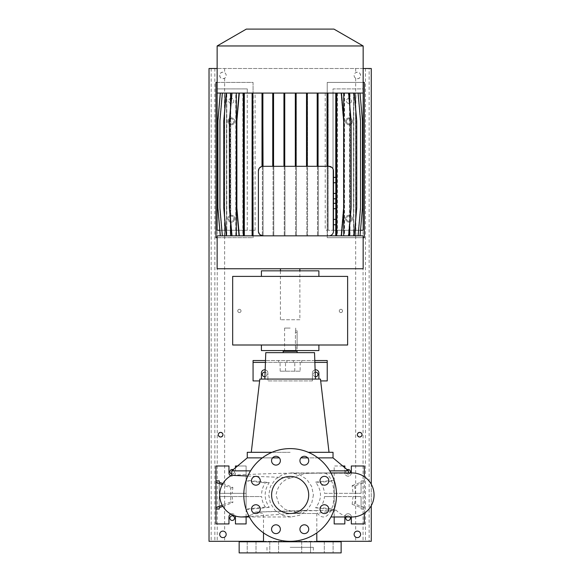 <?xml version="1.0" encoding="UTF-8"?>
<svg xmlns="http://www.w3.org/2000/svg" width="582" height="582" viewBox="0 0 582 582"><rect width="100%" height="100%" fill="white"/><g stroke="black" fill="none" stroke-linecap="round" stroke-linejoin="round"><path stroke-width="0.44" stroke-dasharray="2.91 2.18" d="M313.422 494.955L311.668 503.445L306.75 510.574L299.483 515.31L290.964 516.976L282.481 515.317L275.271 510.567L270.441 503.415L268.738 494.955L270.434 486.501L275.293 479.328L282.496 474.592L290.964 472.94L299.475 474.599L306.743 479.335L311.668 486.472L313.422 494.955M256.189 476.374L291.276 477.807C282.932 479.59 277.847 485.301 276.006 494.955L278.8 503.67L285.085 509.446L299.104 513.069L304.837 510.414L315.968 510.603A22.021 10.6 -90 0 0 323.425 516.976A22.021 10.6 -90 0 0 334.024 494.955A22.021 10.6 -90 0 0 323.425 472.94L348.553 473.217L290.149 473.195C259.055 473.704 231.076 475.276 231.745 475.327L231.745 475.327M290.149 476.418A18.544 18.544 0 0 0 271.605 494.955A18.544 18.544 0 0 0 290.149 513.499L316.804 513.499L290.149 513.499A18.544 18.544 0 0 0 308.693 494.955A18.544 18.544 0 0 0 290.149 476.418M328.692 552.9L324.29 552.9L328.692 552.9M328.692 541.777L324.29 541.777L328.692 541.777M306.11 552.9L310.519 552.9L306.11 552.9M306.11 541.777L310.519 541.777L310.519 552.9L310.519 541.777L306.11 541.777M274.18 552.9L278.589 552.9L274.18 552.9M274.18 541.777L278.589 541.777L274.18 541.777M251.606 552.9L247.205 552.9L251.606 552.9M251.606 541.777L247.205 541.777L251.606 541.777M301.709 541.777L301.709 552.9L301.709 541.777L310.519 541.777L301.709 541.777M275.955 456.295A4.401 4.401 0 0 0 271.554 460.697A4.401 4.401 0 0 0 275.955 465.098A4.401 4.401 0 0 0 280.364 460.697A4.401 4.401 0 0 0 275.955 456.295M255.891 476.36A4.401 4.401 0 0 0 251.482 480.768A4.401 4.401 0 0 0 255.891 485.17A4.401 4.401 0 0 0 260.292 480.768A4.401 4.401 0 0 0 255.891 476.36M255.891 504.747A4.401 4.401 0 0 0 251.482 509.148A4.401 4.401 0 0 0 255.891 513.55A4.401 4.401 0 0 0 260.292 509.148A4.401 4.401 0 0 0 255.891 504.747M275.955 524.811A4.401 4.401 0 0 0 271.554 529.22A4.401 4.401 0 0 0 275.955 533.621A4.401 4.401 0 0 0 280.364 529.22A4.401 4.401 0 0 0 275.955 524.811M304.342 524.811A4.401 4.401 0 0 0 299.934 529.22A4.401 4.401 0 0 0 304.342 533.621A4.401 4.401 0 0 0 308.744 529.22A4.401 4.401 0 0 0 304.342 524.811M324.407 504.747A4.401 4.401 0 0 0 320.005 509.148A4.401 4.401 0 0 0 324.407 513.55A4.401 4.401 0 0 0 328.815 509.148A4.401 4.401 0 0 0 324.407 504.747M324.407 476.36A4.401 4.401 0 0 0 320.005 480.768A4.401 4.401 0 0 0 324.407 485.17A4.401 4.401 0 0 0 328.815 480.768A4.401 4.401 0 0 0 324.407 476.36M304.342 456.295A4.401 4.401 0 0 0 299.934 460.697A4.401 4.401 0 0 0 304.342 465.098A4.401 4.401 0 0 0 308.744 460.697A4.401 4.401 0 0 0 304.342 456.295M263.493 532.879L263.493 513.499L255.534 512.095L336.054 510.101L316.804 513.499L316.804 532.879M352.03 516.976A22.021 22.021 0 0 1 336.054 510.101L315.968 510.603M352.03 472.94A22.021 22.021 0 0 0 348.553 473.217L318.703 472.94M304.837 510.414L255.534 512.095A22.021 22.021 0 0 1 242.73 516.954M246.113 493.332L219.225 493.332L219.225 482.216L219.225 493.332L246.113 493.332L246.113 480.215L269.255 482.565C263.813 490.815 263.813 499.072 269.255 507.344L265.377 507.082C263.239 504.005 261.995 500.505 261.653 496.577L232.233 496.577L232.873 502.535L230.756 501.982L230.756 487.934L222.222 484.704M269.255 482.565L265.377 482.834L246.113 480.87L246.113 465.986L235.448 465.986L235.448 472.94A3.245 3.245 0 0 1 232.203 476.185A3.245 3.245 0 0 1 228.959 472.94L228.959 465.986L215.98 465.986L215.98 523.931L228.959 523.931L228.959 516.976A3.245 3.245 0 0 1 232.203 513.731A3.245 3.245 0 0 1 235.448 516.976L235.448 523.931L246.113 523.931L246.113 465.986L237.565 465.986M261.653 493.332C261.987 489.418 263.231 485.919 265.377 482.834M222.855 483.591L232.873 487.381L232.233 493.332M232.873 487.381L230.756 487.934M354.576 486.028C355.748 491.979 355.748 497.93 354.576 503.888L352.146 504.325L353.07 496.577L324.509 496.577C324.087 500.826 322.595 504.499 320.049 507.606L315.597 507.81C322.101 499.276 322.101 490.706 315.597 482.107L320.049 482.311C322.595 485.417 324.087 489.091 324.509 493.332L353.07 493.332L352.146 485.592L354.576 486.028L364.317 482.347L364.317 476.687M295.394 332.257C295.743 329.863 295.743 329.863 295.394 332.257C295.743 329.863 295.743 329.863 295.394 332.257L295.394 347.09L295.394 332.257L297.104 332.257L297.104 330.401L297.104 348.945L297.104 332.257L295.394 332.257M297.104 348.945L295.707 348.945L295.394 347.09L295.707 350.568M290.149 328.081L284.583 328.081L290.149 328.081M290.149 351.259L284.583 351.259L290.149 351.259M255.927 476.36L247.83 476.04M239.158 552.9L341.139 552.9M290.149 547.335L313.327 547.335L290.149 547.335M239.158 541.777L341.139 541.777M329.739 470.853L348.553 470.853M291.276 477.807L304.961 473.413L323.403 472.94A22.021 10.6 -90 0 0 323.403 472.94L330.94 472.94M300.959 457.874L333.028 457.874M317.961 457.874L307.718 457.874M265.778 352.648L314.52 352.648M259.834 379.071L320.464 379.071M300.123 371.192L280.175 371.192L300.123 371.192L300.225 362.382L265.436 362.382M308.315 452.309L333.028 452.309M297.104 352.648L283.194 352.648L297.104 352.648M230.77 514.066A3.245 3.245 0 0 1 235.31 516.023M344.842 516.976A3.245 3.245 0 0 1 348.087 513.731A3.245 3.245 0 0 1 351.332 516.976L351.332 523.931L364.317 523.931L364.317 465.986L351.332 465.986L351.332 472.94A3.245 3.245 0 0 1 348.087 476.185A3.245 3.245 0 0 1 344.842 472.94L344.842 465.986L334.184 465.986L334.184 523.931L344.842 523.931L344.842 516.976A3.245 3.245 0 0 1 348.087 513.731A3.245 3.245 0 0 1 351.332 516.976M265.174 369.846A3.245 3.245 0 0 1 267.895 373.047A3.245 3.245 0 0 0 264.65 369.803A3.245 3.245 0 0 0 261.405 373.047L261.405 379.071M315.124 369.846A3.245 3.245 0 0 0 312.396 373.047A3.245 3.245 0 0 1 315.64 369.803A3.245 3.245 0 0 1 318.885 373.047L318.885 379.071M290.149 541.311A46.356 46.356 0 0 0 336.505 494.955A46.356 46.356 0 0 0 290.149 448.606A46.356 46.356 0 0 0 243.793 494.955A46.356 46.356 0 0 0 290.149 541.311M312.396 380.926L312.396 373.047L312.396 380.926L267.895 380.926L267.895 373.047L267.895 380.926L312.396 380.926M314.797 360.534L265.501 360.534M259.616 380.926L253.068 380.926L253.068 360.534L327.23 360.534L327.23 380.926L320.682 380.926M314.862 362.382L300.225 362.382M301.738 360.534L301.738 362.382M293.393 360.534L293.393 362.382L293.393 360.534M286.904 360.534L286.904 362.382L286.904 360.534M278.56 360.534L278.56 362.382M327.23 362.382L253.068 362.382M324.509 493.332L361.073 493.332L361.073 480.87L361.073 493.332L353.07 493.332M352.146 504.325L361.073 507.7L361.073 509.039L361.073 496.577L353.07 496.577M361.073 507.7L361.073 496.577L334.184 496.577L334.184 516.976M342.733 465.986L334.184 465.986L334.184 509.701L334.184 509.039L320.049 507.606M351.332 472.94A3.245 3.245 0 0 1 348.087 476.185A3.245 3.245 0 0 1 344.842 472.94L344.842 467.753M364.317 513.229L364.317 482.347M364.317 509.039L361.073 509.039M324.509 496.577L334.184 496.577M364.317 480.87L361.073 480.87M334.184 493.332L334.184 480.87L320.049 482.311M315.597 507.81L334.184 509.701M315.597 482.107L334.184 480.215M364.317 507.569L354.576 503.888M352.146 485.592L361.073 482.216M246.113 516.976L246.113 496.577L219.225 496.577L219.225 507.7L219.225 496.577L232.233 496.577M235.448 467.753L235.448 472.94A3.245 3.245 0 0 1 230.77 475.85M246.113 496.577L261.653 496.577M265.377 507.082L246.113 509.039L246.113 509.701L246.113 480.215M246.113 509.701L269.255 507.344M222.855 506.325L232.873 502.535M230.756 501.982L222.222 505.212M294.783 371.192L294.783 362.382M285.515 371.192L285.515 362.382M280.175 371.192L280.073 362.382M297.104 351.259L283.194 351.259M247.27 452.309L271.983 452.309M247.27 457.874L279.338 457.874M272.58 457.874L262.337 457.874M290.149 452.309L251.279 452.309L290.149 452.309M290.149 379.071L264.854 379.071L290.149 379.071M231.745 470.853L250.551 470.853M255.534 512.095A22.021 22.021 -90 0 1 242.752 516.954M232.669 276.399L232.669 345.002L347.629 345.002L347.629 276.399L232.669 276.399M261.405 276.399L318.885 276.399L261.405 276.399L261.405 270.834L318.885 270.834M261.405 345.002L318.885 345.002L261.405 345.002L261.405 350.568L318.885 350.568M299.883 319.736L280.415 319.736L299.883 319.736L299.883 270.834M280.415 268.753L299.883 268.753L280.415 268.753M280.415 319.736L280.415 270.834M262.737 235.826L335.749 235.841L335.749 93.069L327.04 93.069L327.04 166.306L328.852 166.306M327.04 93.069L220.28 93.069L224.667 93.069L224.667 235.841L224.441 93.069M349.018 215.209A3.477 3.477 0 0 0 345.541 218.687A3.477 3.477 0 0 0 349.018 222.164A3.477 3.477 0 0 1 345.541 218.687A3.477 3.477 0 0 1 349.018 215.209A3.477 3.477 0 0 1 352.496 218.687A3.477 3.477 0 0 1 349.018 222.164A3.477 3.477 0 0 0 352.496 218.687A3.477 3.477 0 0 0 349.018 215.209M349.018 117.87A3.477 3.477 0 0 0 345.541 121.347A3.477 3.477 0 0 0 349.018 124.824A3.477 3.477 0 0 1 345.541 121.347A3.477 3.477 0 0 1 349.018 117.87A3.477 3.477 0 0 1 352.496 121.347A3.477 3.477 0 0 1 349.018 124.824A3.477 3.477 0 0 0 352.496 121.347A3.477 3.477 0 0 0 349.018 117.87M231.28 222.164A3.477 3.477 0 0 1 227.802 218.687A3.477 3.477 0 0 1 231.28 215.209A3.477 3.477 0 0 0 227.802 218.687A3.477 3.477 0 0 0 231.28 222.164A3.477 3.477 0 0 0 234.757 218.687A3.477 3.477 0 0 0 231.28 215.209A3.477 3.477 0 0 1 234.757 218.687A3.477 3.477 0 0 1 231.28 222.164M231.28 124.824A3.477 3.477 0 0 1 227.802 121.347A3.477 3.477 0 0 1 231.28 117.87A3.477 3.477 0 0 0 227.802 121.347A3.477 3.477 0 0 0 231.28 124.824A3.477 3.477 0 0 0 234.757 121.347A3.477 3.477 0 0 0 231.28 117.87A3.477 3.477 0 0 1 234.757 121.347A3.477 3.477 0 0 1 231.28 124.824M244.178 93.069L244.178 230.276L252.53 230.276L252.53 98.482L252.923 93.069L247.27 93.069L247.27 230.276L217.137 230.276L217.137 88.893L247.27 88.893L247.27 93.069L244.178 93.069L252.53 93.069L244.549 93.069L244.549 235.841L263.1 235.841L263.1 93.069L263.1 235.841L296.347 235.841L296.347 93.069L296.347 235.841L307.565 235.841L307.565 93.069L307.565 235.841L354.3 235.841L349.862 235.841L353.507 235.841L353.507 93.069L358.112 93.069L360.542 120.881L360.542 208.021L358.112 235.841L353.703 235.841L355.558 235.841L355.558 93.069L360.011 93.069L362.448 120.881L362.448 208.021L360.011 235.841L355.624 235.841L355.653 93.069L360.011 93.069M252.53 98.482L252.53 235.841L252.53 93.069L252.53 230.276L247.27 230.276L247.27 88.893L217.137 88.893M219.792 230.276L244.178 230.276M217.137 93.069L333.028 93.069L333.028 230.276L363.153 230.276L363.153 88.893L333.028 88.893L333.028 93.069L336.112 93.069L327.193 93.069L327.193 230.276L325.207 230.276L327.455 230.276L327.455 93.069L327.455 235.841L327.455 208.021L328.183 208.021L328.183 229.272L328.183 99.638L327.702 93.069M327.193 93.069L253.257 93.069L253.257 235.841L253.257 230.276L255.091 230.276L255.091 93.069M252.923 93.069L253.257 230.276L255.091 230.276M360.498 230.276L328.11 230.276L333.028 230.276L333.028 88.893L363.153 88.893M328.11 230.276L328.183 229.272M336.112 93.069L336.112 230.276M328.183 230.276L328.183 93.069L328.183 230.276M363.153 93.069L328.183 93.069L341.474 93.069L343.911 120.881L343.911 208.021L341.474 235.841L336.971 235.841L336.971 93.069L348.698 93.069L351.135 120.881L351.135 208.021L348.698 235.841M224.441 235.841L224.645 93.069L220.345 93.069L226.514 93.069L222.368 93.069L219.931 120.881L219.931 208.021L222.368 235.841L226.704 235.841L226.704 93.069L244.549 93.069L244.549 235.841L236.568 235.841L236.568 93.069M226.704 93.069L222.368 93.069M341.474 235.841L336.476 235.841L336.476 93.069L335.749 93.069M336.476 93.069L341.474 93.069M353.507 93.069L348.698 93.069M355.558 93.069L358.112 93.069M353.783 93.069L359.952 93.069L362.39 120.881L362.39 208.021L359.952 235.841L355.653 235.841L355.624 93.069L359.952 93.069L362.39 120.881L362.39 208.021L359.952 235.841L353.783 235.841L353.783 93.069L357.93 93.069L360.367 120.881L360.367 208.021L357.93 235.841L350.029 235.841L350.029 93.069L354.009 93.069L356.446 120.881L356.446 208.021L354.009 235.841L344.522 235.841L344.522 93.069L348.305 93.069L350.735 120.881L350.735 208.021L348.305 235.841L337.451 235.841L337.451 93.069L340.987 93.069L343.416 120.881L343.416 208.021L340.987 235.841L336.971 235.841L336.971 93.069L340.987 93.069L343.416 120.881L343.416 208.021L340.987 235.841L337.451 235.841M350.029 93.069L357.93 93.069L360.367 120.881L360.367 208.021L357.93 235.841L353.783 235.841M344.522 93.069L354.009 93.069L356.446 120.881L356.446 208.021L354.009 235.841L350.029 235.841M337.451 93.069L348.305 93.069L350.735 120.881L350.735 208.021L348.305 235.841L344.522 235.841M328.183 99.638L328.183 208.021M333.486 208.698L333.486 224.754L333.486 208.698L335.807 208.698L335.807 203.351M335.807 224.754L335.807 219.407L333.486 219.407M335.807 219.407L335.807 208.698M333.05 168.969L333.486 170.941L333.486 231.207C332.991 234.248 331.449 235.79 328.852 235.841M333.486 182.741L333.486 193.45L333.486 182.741L335.807 182.741L335.807 177.386M333.486 198.797L333.486 193.45L333.486 198.797M296.347 120.881L295.62 120.881L295.62 235.841L295.62 208.021L296.347 208.021M284.969 93.069L284.969 235.841L284.969 93.069M327.768 93.069L327.768 166.306M331.944 167.485L332.555 168.154M273.46 93.069L273.46 166.306L327.04 166.306M283.951 93.069L283.951 166.306M349.862 93.069L349.862 235.841M353.594 93.069L353.594 235.841M284.678 93.069L284.678 166.306M295.321 93.069L295.321 166.306M343.722 118.764L343.722 210.146M344.02 93.069L344.02 235.841M236.059 93.069L236.059 235.841L230.77 235.841L230.77 93.069M226.594 93.069L226.594 235.841L224.732 235.841L224.732 93.069L224.71 235.841L226.514 235.841L226.514 93.069M244.047 93.069L244.047 235.841L252.108 235.841L252.108 93.069M230.428 93.069L230.428 235.841L226.791 235.841L226.791 93.069M252.835 93.069L252.835 235.841L262.009 235.725M260.016 234.721L258.393 231.207L258.393 170.941M259.019 168.62L262.009 166.423A4.634 4.634 0 0 1 262.737 166.314L262.737 93.069M262.009 93.069L262.009 166.423M336.243 208.021L336.243 93.069L336.243 235.841L336.243 208.021L336.971 208.021L336.971 235.841M307.245 93.069L307.245 166.306M317.197 93.069L317.197 166.306M355.587 93.069L355.587 235.841M349.527 102.49L349.527 226.413M344.231 93.069L344.231 235.841M263.1 120.881L262.373 120.881L262.373 235.841L262.373 208.021L263.1 208.021M307.565 120.881L306.838 120.881L306.838 235.841L306.838 208.021L307.565 208.021M349.695 93.069L349.695 235.841M353.703 93.069L353.703 235.841M284.969 120.881L284.242 120.881L284.242 235.841L284.242 208.021L284.969 208.021M273.78 93.069L273.78 235.841L273.78 93.069M306.518 93.069L306.518 166.306M296.049 93.069L296.049 166.306M325.207 93.069L325.207 230.276M318.281 93.069L318.281 235.841L318.281 93.069M230.603 108.972L230.603 219.938M226.289 93.069L223.852 120.881L223.852 208.021L226.289 235.841L235.775 235.841L235.775 93.069M272.732 93.069L272.732 166.306L273.46 166.306M263.028 166.306L272.732 166.306M318.281 120.881L317.554 120.881L317.554 235.841L317.554 208.021L318.281 208.021M273.78 120.881L273.053 120.881L273.053 235.841L273.053 208.021L273.78 208.021M317.925 93.069L317.925 166.306M242.84 93.069L242.84 235.841L235.775 235.841M239.311 93.069L236.874 120.881L236.874 208.021L239.311 235.841L243.32 235.841L243.32 93.069L243.327 235.841L244.047 235.841M336.476 235.841L335.749 235.841M363.153 235.841L217.137 235.841M262.737 235.841L262.009 235.841M252.835 235.841L252.108 235.841M239.311 235.841L242.84 235.841M226.289 235.841L226.704 235.841M222.368 235.841L226.514 235.841M220.345 235.841L224.71 235.841L220.28 235.841L224.667 235.841L220.345 235.841L217.908 208.021L217.908 120.881L220.345 93.069M226.791 235.841L222.186 235.841L219.749 208.021L219.749 120.881L222.186 93.069L219.749 120.881L219.749 208.021L222.186 235.841L226.594 235.841M230.77 235.841L225.991 235.841L223.561 208.021L223.561 120.881L225.991 93.069L223.561 120.881L223.561 208.021L225.991 235.841L230.428 235.841M236.568 235.841L231.592 235.841L229.163 208.021L229.163 120.881L231.592 93.069L229.163 120.881L229.163 208.021L231.592 235.841L236.059 235.841M360.011 235.841L355.558 235.841M358.112 235.841L353.507 235.841M230.268 93.069L230.268 235.841M363.153 268.753L217.137 268.753M363.153 45.963L217.137 45.963M333.952 29.1L246.346 29.1M335.807 198.797L335.807 193.45L333.486 193.45M335.807 193.45L335.807 182.741M238.816 93.069L236.387 120.881L236.387 208.021L238.816 235.841L236.387 208.021L236.387 120.881L238.816 93.069M244.549 120.881L243.822 120.881L243.822 235.841L243.822 208.021L244.549 208.021M243.822 120.881L243.822 208.021M220.28 93.069L217.85 120.881L217.85 208.021L220.28 235.841M231.992 93.069L229.555 120.881L229.555 208.021L231.992 235.841M273.053 120.881L273.053 208.021M317.554 120.881L317.554 208.021M327.193 230.276L327.455 93.069L327.455 120.881L328.183 120.881M327.455 120.881L327.455 208.021M284.242 120.881L284.242 208.021M306.838 120.881L306.838 208.021M262.373 120.881L262.373 208.021M336.971 93.069L336.971 208.021M336.243 120.881L336.971 120.881M335.749 177.386L335.749 198.797M335.749 203.351L335.749 224.754M354.3 93.069L356.737 120.881L356.737 208.021L354.3 235.841M252.53 120.881L253.257 120.881M252.53 208.021L253.257 208.021M295.62 120.881L295.62 208.021M220.614 437.017C217.697 435.467 217.697 433.917 220.614 432.382C223.553 433.917 223.553 435.467 220.614 437.017M359.676 437.017C356.744 435.474 356.744 433.932 359.676 432.382C362.601 433.932 362.601 435.474 359.676 437.017M264.65 376.758A2.321 2.321 0 0 1 262.337 374.437A2.321 2.321 0 0 1 264.65 372.116A2.321 2.321 0 0 1 266.971 374.437A2.321 2.321 0 0 1 264.65 376.758M347.134 469.667A2.321 2.321 0 0 0 348.087 474.097A2.321 2.321 0 0 1 345.773 471.784A2.321 2.321 0 0 1 348.087 469.463A2.321 2.321 0 0 1 350.408 471.784A2.321 2.321 0 0 1 348.087 474.097A2.321 2.321 0 0 0 350.095 472.94M231.745 474.054A2.321 2.321 0 0 0 232.203 474.097A2.321 2.321 0 0 1 229.89 471.784A2.321 2.321 0 0 1 232.203 469.463A2.321 2.321 0 0 1 234.524 471.784A2.321 2.321 0 0 1 232.203 474.097A2.321 2.321 0 0 0 233.156 469.667M350.095 516.976A2.321 2.321 0 0 0 348.087 515.819A2.321 2.321 0 0 1 350.408 518.133A2.321 2.321 0 0 1 348.087 520.453A2.321 2.321 0 0 1 345.773 518.133A2.321 2.321 0 0 1 348.087 515.819A2.321 2.321 0 0 0 346.086 516.976M315.204 372.16A2.321 2.321 0 0 0 315.364 376.736M315.64 376.758A2.321 2.321 0 0 1 313.327 374.437A2.321 2.321 0 0 1 315.64 372.116A2.321 2.321 0 0 1 317.961 374.437A2.321 2.321 0 0 1 315.64 376.758M232.203 520.453A2.321 2.321 0 0 1 229.89 518.133A2.321 2.321 0 0 1 232.203 515.819A2.321 2.321 0 0 1 234.524 518.133A2.321 2.321 0 0 1 232.203 520.453M239.391 309.311A1.622 1.622 0 0 0 237.769 310.933A1.622 1.622 0 0 0 239.391 312.556A1.622 1.622 0 0 1 237.769 310.933A1.622 1.622 0 0 1 239.391 309.311A1.622 1.622 0 0 1 241.013 310.933A1.622 1.622 0 0 1 239.391 312.556A1.622 1.622 0 0 0 241.013 310.933A1.622 1.622 0 0 0 239.391 309.311M340.907 309.311A1.622 1.622 0 0 0 339.284 310.933A1.622 1.622 0 0 0 340.907 312.556A1.622 1.622 0 0 1 339.284 310.933A1.622 1.622 0 0 1 340.907 309.311A1.622 1.622 0 0 1 342.529 310.933A1.622 1.622 0 0 1 340.907 312.556A1.622 1.622 0 0 0 342.529 310.933A1.622 1.622 0 0 0 340.907 309.311M222.935 531.111C218.767 530.828 218.774 537.892 222.935 537.601L224.63 537.121A3.245 3.245 0 0 0 224.63 531.592L222.935 531.111M357.363 531.111L355.667 531.592A3.245 3.245 0 0 0 355.667 537.121L357.363 537.601C361.524 537.884 361.531 530.842 357.363 531.111M357.363 72.212L355.667 72.692A3.245 3.245 0 0 0 355.667 78.221L357.363 78.701C361.524 78.977 361.531 71.935 357.363 72.212A3.245 3.245 0 0 0 354.118 75.456A3.245 3.245 0 0 0 357.363 78.701A3.245 3.245 0 0 0 360.607 75.456A3.245 3.245 0 0 0 357.363 72.212M222.935 72.212C218.767 71.928 218.774 78.985 222.935 78.701L224.63 78.221A3.245 3.245 0 0 0 224.63 72.692L222.935 72.212A3.245 3.245 0 0 0 219.69 75.456A3.245 3.245 0 0 0 222.935 78.701A3.245 3.245 0 0 0 226.18 75.456A3.245 3.245 0 0 0 222.935 72.212M369.141 68.501L209.025 68.501L209.025 541.311L371.265 541.311L371.265 68.501L369.141 68.501L369.141 541.311M264.934 376.736A2.321 2.321 0 0 0 265.094 372.16M316.804 541.311L263.493 541.311M371.265 484.246L371.265 505.671M363.153 68.501L217.137 68.501M231.28 118.793A2.546 2.546 0 0 0 228.726 121.347A2.546 2.546 0 0 0 231.28 123.893A2.546 2.546 0 0 1 228.726 121.347A2.546 2.546 0 0 1 231.28 118.793A2.546 2.546 0 0 1 233.826 121.347A2.546 2.546 0 0 1 231.28 123.893A2.546 2.546 0 0 0 233.826 121.347A2.546 2.546 0 0 0 231.28 118.793M231.28 98.402A2.546 2.546 0 0 0 228.726 100.948A2.546 2.546 0 0 0 231.28 103.501A2.546 2.546 0 0 0 233.826 100.948A2.546 2.546 0 0 0 231.28 98.402A2.546 2.546 0 0 0 228.726 100.948A2.546 2.546 0 0 0 231.28 103.501A2.546 2.546 0 0 0 233.826 100.948A2.546 2.546 0 0 0 231.28 98.402M231.28 216.14A2.546 2.546 0 0 0 228.726 218.687A2.546 2.546 0 0 0 231.28 221.24A2.546 2.546 0 0 0 233.826 218.687A2.546 2.546 0 0 0 231.28 216.14A2.546 2.546 0 0 0 228.726 218.687A2.546 2.546 0 0 0 231.28 221.24A2.546 2.546 0 0 0 233.826 218.687A2.546 2.546 0 0 0 231.28 216.14M215.98 82.404L215.98 237.696L253.068 237.696L253.068 82.404L215.98 82.404M217.137 237.696L253.068 237.696L253.068 82.404L217.137 82.404M349.018 118.793A2.546 2.546 0 0 0 346.465 121.347A2.546 2.546 0 0 0 349.018 123.893A2.546 2.546 0 0 1 346.465 121.347A2.546 2.546 0 0 1 349.018 118.793A2.546 2.546 0 0 1 351.564 121.347A2.546 2.546 0 0 1 349.018 123.893A2.546 2.546 0 0 0 351.564 121.347A2.546 2.546 0 0 0 349.018 118.793M349.018 98.402A2.546 2.546 0 0 0 346.465 100.948A2.546 2.546 0 0 0 349.018 103.501A2.546 2.546 0 0 0 351.564 100.948A2.546 2.546 0 0 0 349.018 98.402A2.546 2.546 0 0 0 346.465 100.948A2.546 2.546 0 0 0 349.018 103.501A2.546 2.546 0 0 0 351.564 100.948A2.546 2.546 0 0 0 349.018 98.402M349.018 216.14A2.546 2.546 0 0 0 346.465 218.687A2.546 2.546 0 0 0 349.018 221.24A2.546 2.546 0 0 0 351.564 218.687A2.546 2.546 0 0 0 349.018 216.14A2.546 2.546 0 0 0 346.465 218.687A2.546 2.546 0 0 0 349.018 221.24A2.546 2.546 0 0 0 351.564 218.687A2.546 2.546 0 0 0 349.018 216.14M363.153 82.404L327.23 82.404L327.23 237.696L364.317 237.696L364.317 82.404L327.23 82.404L327.23 237.696L363.153 237.696M297.104 347.09L295.394 347.09L297.104 347.09M363.059 68.501L363.059 541.311M355.667 68.501L355.667 72.692M355.667 78.221L355.667 531.592M355.667 537.121L355.667 541.311M224.63 68.501L224.63 72.692M217.239 68.501L217.239 541.311M224.63 537.121L224.63 541.311M224.63 78.221L224.63 531.592M365.438 68.501L365.438 541.311M214.853 68.501L214.853 541.311M211.157 68.501L211.157 541.311M290.964 516.976L249.358 516.976M324.29 541.777L324.29 552.9L324.29 541.777M269.779 541.777L269.779 552.9L269.779 541.777M247.205 541.777L247.205 552.9L247.205 541.777M295.707 328.081L295.707 330.401L297.104 330.401M266.971 547.335L266.971 552.9M313.327 547.335L313.327 552.9M299.104 513.069L249.111 516.51M284.583 328.081L284.583 350.568M290.964 472.94L318.449 472.94M323.425 472.94L322.995 472.94M278.589 541.777L278.589 552.9L278.589 541.777M256.007 541.777L256.007 552.9L256.007 541.777M333.093 541.777L333.093 552.9L333.093 541.777M355.857 235.841L355.857 93.069"/><path stroke-width="0.87" d="M290.149 476.418A18.544 18.544 0 0 0 271.605 494.955A18.544 18.544 0 0 0 290.149 513.499A18.544 18.544 0 0 0 308.693 494.955A18.544 18.544 0 0 0 290.149 476.418M275.955 456.295A4.401 4.401 0 0 0 271.554 460.697A4.401 4.401 0 0 0 275.955 465.098A4.401 4.401 0 0 0 280.364 460.697A4.401 4.401 0 0 0 275.955 456.295M255.891 476.36A4.401 4.401 0 0 0 251.482 480.768A4.401 4.401 0 0 0 255.891 485.17A4.401 4.401 0 0 0 260.292 480.768A4.401 4.401 0 0 0 255.891 476.36M255.891 504.747A4.401 4.401 0 0 0 251.482 509.148A4.401 4.401 0 0 0 255.891 513.55A4.401 4.401 0 0 0 260.292 509.148A4.401 4.401 0 0 0 255.891 504.747M275.955 524.811A4.401 4.401 0 0 0 271.554 529.22A4.401 4.401 0 0 0 275.955 533.621A4.401 4.401 0 0 0 280.364 529.22A4.401 4.401 0 0 0 275.955 524.811M304.342 524.811A4.401 4.401 0 0 0 299.934 529.22A4.401 4.401 0 0 0 304.342 533.621A4.401 4.401 0 0 0 308.744 529.22A4.401 4.401 0 0 0 304.342 524.811M324.407 504.747A4.401 4.401 0 0 0 320.005 509.148A4.401 4.401 0 0 0 324.407 513.55A4.401 4.401 0 0 0 328.815 509.148A4.401 4.401 0 0 0 324.407 504.747M324.407 476.36A4.401 4.401 0 0 0 320.005 480.768A4.401 4.401 0 0 0 324.407 485.17A4.401 4.401 0 0 0 328.815 480.768A4.401 4.401 0 0 0 324.407 476.36M304.342 456.295A4.401 4.401 0 0 0 299.934 460.697A4.401 4.401 0 0 0 304.342 465.098A4.401 4.401 0 0 0 308.744 460.697A4.401 4.401 0 0 0 304.342 456.295M352.03 516.976L330.94 516.976L352.03 516.976A22.021 22.021 0 0 0 374.051 494.955A22.021 22.021 0 0 0 352.03 472.94L330.94 472.94M242.73 516.954A22.021 22.021 0 0 1 231.745 475.327L247.83 476.04M341.139 541.777L239.158 541.777L239.158 552.9L341.139 552.9L341.139 541.777M308.315 452.309L333.028 452.309L333.028 457.874L348.553 470.853L329.739 470.853M333.028 457.874L317.961 457.874M307.718 457.874L300.959 457.874M315.444 379.071L314.52 352.648L265.778 352.648L264.854 379.071M329.019 452.309L320.464 379.071L259.834 379.071L251.279 452.309M297.104 352.648L297.104 351.259L283.194 351.259L283.194 352.648M235.31 516.023A3.245 3.245 0 0 1 235.448 516.976L235.448 523.931L246.113 523.931L246.113 516.976M261.405 379.071L261.405 373.047A3.245 3.245 0 0 1 265.174 369.846M318.885 379.071L318.885 373.047A3.245 3.245 0 0 0 315.124 369.846M290.149 541.311A46.356 46.356 0 0 0 336.505 494.955A46.356 46.356 0 0 0 290.149 448.606A46.356 46.356 0 0 0 243.793 494.955A46.356 46.356 0 0 0 290.149 541.311M265.501 360.534L253.068 360.534L253.068 362.382L265.436 362.382M320.682 380.926L327.23 380.926L327.23 360.534L314.797 360.534M327.23 362.382L314.862 362.382M259.616 380.926L253.068 380.926L253.068 362.382M344.842 467.753L344.842 465.986L342.733 465.986M364.317 476.687L364.317 465.986L351.332 465.986L351.332 472.94M351.332 516.976L351.332 523.931L364.317 523.931L364.317 513.229M334.184 516.976L334.184 523.931L344.842 523.931L344.842 516.976M219.225 507.7L219.225 509.039L219.225 507.7L222.855 506.325M219.225 482.216L219.225 480.87L219.225 482.216L222.855 483.591M222.222 505.212L215.98 507.569L215.98 523.931L228.959 523.931L228.959 516.976A3.245 3.245 0 0 1 230.77 514.066M215.98 507.569L215.98 465.986L228.959 465.986L228.959 472.94A3.245 3.245 0 0 0 230.77 475.85M237.565 465.986L235.448 465.986L235.448 467.753M219.225 480.87L215.98 480.87M219.225 509.039L215.98 509.039M222.222 484.704L215.98 482.347M271.983 452.309L247.27 452.309L247.27 457.874L231.745 470.853L231.745 475.327A22.021 22.021 -90 0 0 241.705 516.976L249.358 516.976M279.338 457.874L272.58 457.874M262.337 457.874L247.27 457.874M250.551 470.853L231.745 470.853M242.752 516.954A22.021 22.021 -90 0 1 241.705 516.976L249.111 516.51M232.669 276.399L232.669 345.002L347.629 345.002L347.629 276.399L232.669 276.399M261.405 345.002L261.405 350.568L318.885 350.568L318.885 345.002L318.885 350.568M318.885 270.834L318.885 276.399L318.885 270.834L261.405 270.834L261.405 276.399M299.883 270.834L299.883 268.753M280.415 270.834L280.415 268.753M246.346 29.1L333.952 29.1L363.153 45.963L217.137 45.963L246.346 29.1M217.137 45.963L217.137 93.069L363.153 93.069L363.153 45.963M262.737 93.069L263.028 166.306A4.634 4.634 0 0 0 258.393 170.941L258.393 231.207A4.634 4.634 0 0 0 263.028 235.841L217.137 235.841L217.137 268.753L363.153 268.753L363.153 235.841L328.852 235.841A4.634 4.634 0 0 0 333.486 231.207L333.486 170.941A4.634 4.634 0 0 0 328.852 166.306L331.944 167.485M217.137 88.893L217.137 230.276L219.792 230.276M363.153 88.893L363.153 230.276L360.498 230.276M333.486 208.698L335.807 208.698L335.807 203.351L333.486 203.351M335.807 208.698L335.807 219.407L333.486 219.407M335.807 219.407L335.807 224.754L333.486 224.754M332.555 168.154L333.05 168.969M343.722 93.069L343.722 118.764M343.722 210.146L343.722 235.841M328.852 235.841L263.028 235.841L260.016 234.721M258.393 170.941L259.019 168.62M349.527 93.069L349.527 102.49M349.527 226.413L349.527 235.841M230.603 93.069L230.603 108.972M230.603 219.938L230.603 235.841M236.277 93.069L236.277 235.841M328.852 166.306L263.028 166.306M222.368 93.069L219.931 120.881L219.931 208.021L222.368 235.841M333.486 182.741L335.807 182.741L335.807 177.386L333.486 177.386M335.807 182.741L335.807 193.45L333.486 193.45M335.807 193.45L335.807 198.797L333.486 198.797M262.009 93.069L262.009 166.423M262.737 120.881L262.009 120.881M317.925 93.069L317.925 120.881L317.197 120.881L317.197 166.306M317.925 120.881L317.925 166.306M317.197 93.069L317.197 120.881M296.049 93.069L296.049 120.881L295.321 120.881L295.321 166.306M296.049 120.881L296.049 166.306M295.321 93.069L295.321 120.881M307.245 93.069L307.245 120.881L306.518 120.881L306.518 166.306M307.245 120.881L307.245 166.306M306.518 93.069L306.518 120.881M284.678 93.069L284.678 120.881L283.951 120.881L283.951 166.306M284.678 120.881L284.678 166.306M283.951 93.069L283.951 120.881M273.46 93.069L273.46 120.881L272.732 120.881L272.732 166.306M273.46 120.881L273.46 166.306M272.732 93.069L272.732 120.881M327.768 93.069L327.768 120.881L327.04 120.881L327.04 166.306M327.768 120.881L327.768 166.306M327.04 93.069L327.04 120.881M220.28 93.069L217.85 120.881L217.85 208.021L220.28 235.841M231.992 93.069L229.555 120.881L229.555 208.021L231.992 235.841M360.011 93.069L362.448 120.881L362.448 208.021L360.011 235.841M226.289 93.069L223.852 120.881L223.852 208.021L226.289 235.841M358.112 93.069L360.542 120.881L360.542 208.021L358.112 235.841M348.698 93.069L351.135 120.881L351.135 208.021L348.698 235.841M252.108 93.069L252.108 235.841M252.835 93.069L252.835 120.881L252.108 120.881M252.835 120.881L252.835 208.021L252.108 208.021M252.835 208.021L252.835 235.841M244.047 93.069L244.047 235.841M243.32 93.069L243.32 235.841M244.047 120.881L243.32 120.881M244.047 208.021L243.32 208.021M239.311 93.069L236.874 120.881L236.874 208.021L239.311 235.841M220.345 93.069L217.908 120.881L217.908 208.021L220.345 235.841M335.749 93.069L335.749 177.386M336.476 93.069L336.476 120.881L335.749 120.881M335.749 198.797L335.749 203.351M336.476 120.881L336.476 208.021L335.807 208.021M335.749 224.754L335.749 235.841M336.476 208.021L336.476 235.841M341.474 93.069L343.911 120.881L343.911 208.021L341.474 235.841M354.3 93.069L356.737 120.881L356.737 208.021L354.3 235.841M220.614 432.382A2.321 2.321 0 0 0 218.301 434.696A2.321 2.321 0 0 0 220.614 437.017A2.321 2.321 0 0 0 222.935 434.696A2.321 2.321 0 0 0 220.614 432.382M359.676 432.382A2.321 2.321 0 0 0 357.363 434.696A2.321 2.321 0 0 0 359.676 437.017A2.321 2.321 0 0 0 361.997 434.696A2.321 2.321 0 0 0 359.676 432.382M265.094 372.16A2.321 2.321 0 0 0 262.337 374.437A2.321 2.321 0 0 0 264.934 376.736M350.095 472.94A2.321 2.321 0 0 0 347.134 469.667M233.156 469.667A2.321 2.321 0 0 0 229.897 471.551A2.321 2.321 0 0 0 231.745 474.054M346.086 516.976A2.321 2.321 0 0 0 348.087 520.453A2.321 2.321 0 0 0 350.095 516.976M315.364 376.736A2.321 2.321 0 0 0 317.961 374.437A2.321 2.321 0 0 0 315.204 372.16M232.203 515.819A2.321 2.321 0 0 0 229.89 518.133A2.321 2.321 0 0 0 232.203 520.453A2.321 2.321 0 0 0 234.524 518.133A2.321 2.321 0 0 0 232.203 515.819M222.935 531.111A3.245 3.245 0 0 0 219.69 534.356A3.245 3.245 0 0 0 222.935 537.601A3.245 3.245 0 0 0 226.18 534.356A3.245 3.245 0 0 0 222.935 531.111M357.363 531.111A3.245 3.245 0 0 0 354.118 534.356A3.245 3.245 0 0 0 357.363 537.601A3.245 3.245 0 0 0 360.607 534.356A3.245 3.245 0 0 0 357.363 531.111M217.137 68.501L209.025 68.501L209.025 541.311L263.493 541.311M371.265 505.671L371.265 541.311L316.804 541.311M363.153 68.501L371.265 68.501L371.265 484.246M217.137 82.404L215.98 82.404L215.98 237.696L217.137 237.696M363.153 237.696L364.317 237.696L364.317 82.404L363.153 82.404M348.553 470.853L348.553 472.94L352.03 472.94M295.707 350.568L295.707 351.259M316.804 532.879L316.804 541.777M263.493 532.879L263.493 541.777M284.583 350.568L284.583 351.259"/></g></svg>
